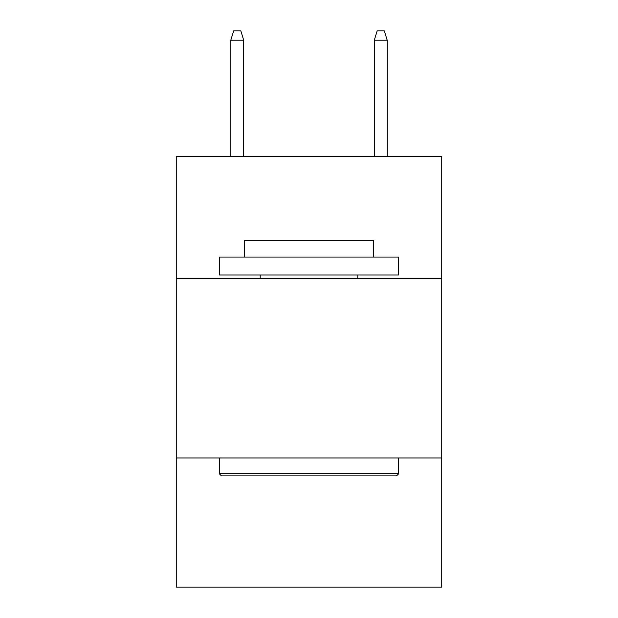 <?xml version="1.0" encoding="UTF-8"?>
<svg xmlns="http://www.w3.org/2000/svg" width="618" height="618" viewBox="0 0 618 618"><rect width="100%" height="100%" fill="white"/><g stroke="black" fill="none" stroke-linecap="round" stroke-linejoin="round"><path stroke-width="0.93" d="M176.261 278.579L441.739 278.579L441.739 156.601L176.261 156.601L176.261 587.1L441.739 587.1L441.739 457.953L176.261 457.953M441.739 457.953L441.739 278.579M221.468 475.891L219.313 473.736L398.687 473.736L396.532 475.891L221.468 475.891M398.687 257.057L398.687 274.995L219.313 274.995L219.313 257.057L398.687 257.057M244.427 257.057L244.427 240.549L373.573 240.549L373.573 257.057M398.687 457.953L398.687 473.736M219.313 457.953L219.313 473.736M357.791 274.995L357.791 278.579M260.209 274.995L260.209 278.579M243.708 156.601L243.708 40.224L230.792 40.224L230.792 156.601M230.792 40.224L233.666 30.9L240.835 30.9L243.708 40.224M374.292 40.224L377.165 30.9L384.334 30.9L387.208 40.224L374.292 40.224L374.292 156.601M387.208 40.224L387.208 156.601"/></g></svg>
